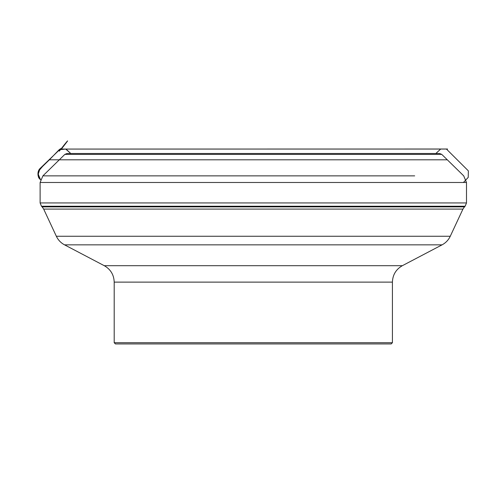 <?xml version="1.0" encoding="UTF-8"?>
<svg xmlns="http://www.w3.org/2000/svg" width="493" height="493" viewBox="0 0 493 493"><rect width="100%" height="100%" fill="white"/><g stroke="black" fill="none" stroke-linecap="round" stroke-linejoin="round"><path stroke-width="0.74" d="M114.197 342.709L392.416 342.709L391.177 343.948L115.436 343.948L114.197 342.709L114.197 282.119C113.932 274.811 110.623 269.332 104.269 265.696L402.343 265.696L442.079 244.842L64.54 244.842C60.867 242.876 58.137 240.017 56.344 236.258L450.269 236.258L462.945 209.081L43.674 209.081L42.133 206.881L464.48 206.881L465.139 206.228L41.48 206.228L40.118 202.95L466.495 202.95L466.495 182.49L40.118 182.49L42.903 175.859L414.687 175.859M59.308 159.806L49.392 159.806L59.123 149.755L65.692 149.065L70.776 153.496L65.988 149.059L60.245 149.065L40.13 168.409C37.141 171.065 37.172 177.32 40.543 179.717L38.195 174.183L40.106 168.427L49.386 159.806L447.305 159.806M67.023 153.496L439.596 153.496L67.023 153.496L64.86 154.377L42.903 175.859L91.926 175.859M466.495 182.49L463.71 175.859L441.759 154.377L64.86 154.377M392.416 342.709L392.416 282.119L114.197 282.119M40.118 202.95L40.118 182.49M466.495 202.95L465.139 206.228M42.133 206.881L41.48 206.228M464.48 206.881L462.945 209.081M56.344 236.258L43.674 209.081M441.759 154.377L439.596 153.496M104.269 265.696L64.54 244.842M392.416 282.119C392.687 274.811 395.996 269.332 402.343 265.696M450.269 236.258C448.476 240.017 445.746 242.876 442.079 244.842M49.386 159.806L42.497 166.523L38.244 171.527L38.608 177.696L40.543 179.717M60.238 149.065L446.442 149.059L468.35 170.855L468.239 177.381L463.414 182.49M82.134 149.052L440.804 149.052L82.134 149.052M80.1 149.059L445.82 149.059L80.1 149.059M435.867 153.496L440.668 149.052L65.908 149.059L447.558 149.022L61.372 149.059C71.996 135.483 66.29 142.274 64.065 145.084L59.283 151.172L60.547 148.639C59.918 149.835 61.403 147.185 56.023 152.996M426.519 149.059L442.763 149.059L426.519 149.059M65.988 149.059L70.739 153.496"/></g></svg>
